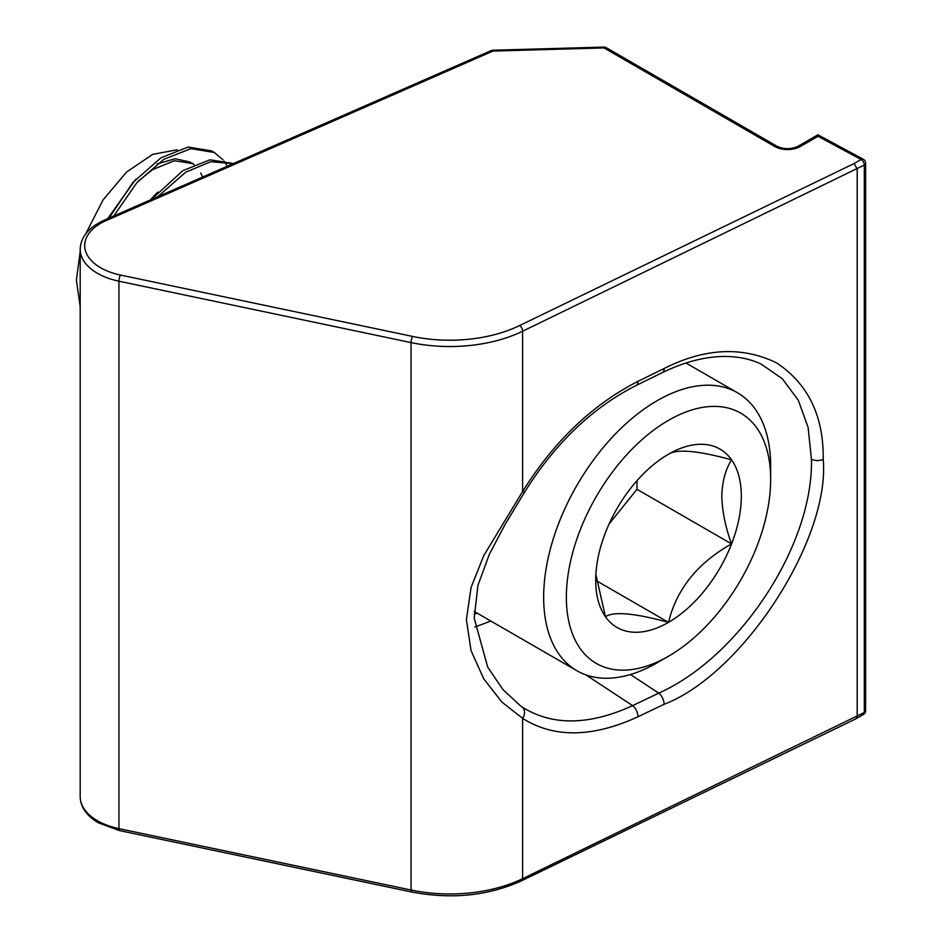 <?xml version="1.0" encoding="UTF-8"?>
<svg xmlns="http://www.w3.org/2000/svg" width="942" height="942" viewBox="0 0 942 942"><rect width="100%" height="100%" fill="white"/><g stroke="black" fill="none" stroke-linecap="round" stroke-linejoin="round"><path stroke-width="1.41" d="M520.679 706.041L521.915 706.889C552.083 725.999 588.986 725.576 632.624 705.629L658.752 693.135C740.153 656.762 813.417 544.735 811.439 459.272L808.106 427.421L798.274 400.197L782.307 378.708L761.03 364.024M474.132 614.255L477.241 613.207M521.915 706.889A9.055 7.065 -56.1 0 1 522.598 718.357L501.803 701.978L483.693 678.746L471.047 650.639L466.396 619.612L471.071 587.419L483.729 555.686L522.598 491.547C554.002 441.315 592.471 404.577 638.005 381.345L664.122 368.51C704.628 348.045 742.096 346.161 776.549 362.858C808.201 383.9 823.755 416.058 823.202 459.331C830.373 539.224 742.602 674.366 664.122 704.275L638.005 716.756C592.471 737.633 554.002 738.175 522.598 718.357L522.598 878.674A4.533 2.379 -115.8 0 1 521.668 880.746L856.219 718.675L857.196 716.579L857.196 169.136L854.135 163.508L861.094 159.492L817.997 136.296L817.915 134.812L798.074 146.257C791.044 149.46 784.015 149.46 776.985 146.257L606.271 47.701A4.533 4.533 0 0 0 603.881 47.1L604.01 47.924L492.972 51.068L492.843 50.232L603.881 47.1M490.888 621.072L474.886 626.983M521.668 880.746C488.368 895.83 451.713 899.586 411.689 892.003L119.552 830.608L98.368 822.802C86.499 815.737 80.447 807.023 80.188 796.685A58.887 34.006 0 0 0 97.438 820.729A58.887 34.006 0 0 0 118.939 828.642L411.065 890.025A113.252 65.387 0 0 0 522.598 878.674L864.297 712.482L864.297 165.05L522.598 331.243L522.598 491.547A9.055 0.624 31.4 0 0 524.517 492.254C555.132 443.317 592.353 407.721 636.168 385.466L662.297 372.643A9.055 4.722 -116.1 0 0 664.122 368.51M492.843 50.232A4.533 4.533 0 0 0 491.159 50.609A4.533 2.237 66.3 0 1 492.972 51.068L106.21 220.558A54.365 31.38 0 0 0 100.641 267.752A54.365 31.38 0 0 0 120.482 275.052L412.62 336.435A108.719 62.773 0 0 0 519.69 325.532L854.135 163.508M770.662 479.301A144.467 83.402 120 0 0 668.502 420.32A144.467 83.402 120 0 0 566.354 597.252A144.467 83.402 120 0 0 668.514 656.233A144.467 83.402 120 0 0 770.662 479.301L770.662 466.196A160.517 92.681 -60 0 0 737.409 392.708L685.976 363.011M668.514 656.233L657.163 662.779A160.517 92.681 -60 0 1 576.904 670.739A160.517 92.681 -60 0 1 543.652 597.252A160.517 92.681 -60 0 1 613.725 435.71A160.517 92.681 -60 0 1 737.409 392.708M741.319 496.234A102.972 59.452 120 0 0 731.569 459.837A102.972 59.452 120 0 0 668.502 454.197A102.972 59.452 120 0 0 605.447 532.642A102.972 59.452 120 0 0 595.697 580.319A102.972 59.452 120 0 0 605.447 616.716A102.972 59.452 120 0 0 668.502 622.356A102.972 59.452 120 0 0 731.569 543.911A102.972 59.452 120 0 0 741.319 496.234M595.862 574.479L605.447 616.716C613.572 611.24 634.59 613.112 668.502 622.356C676.627 589.091 697.645 562.939 731.569 543.911C725.458 527.226 722.208 511.329 721.808 496.234C722.208 481.597 725.458 469.457 731.569 459.837C698.01 450.629 676.992 448.757 668.502 454.197M80.188 306.656L76.384 280.174L80.188 251.573M85.687 233.91L103.019 199.987L126.546 172.056L152.698 154.358L177.226 149.778M202.589 177.072L200.74 173.045M194.028 164.638L191.791 162.954M190.437 162.106L175.141 158.751L157.09 163.92M135.66 179.345L107.647 218.674M193.204 163.708L174.458 160.705L152.616 169.607L138.427 180.935M157.738 192.086L150.214 200.022M227.352 166.216L224.102 161.188M223.03 159.846L214.376 152.522L190.908 148.624L163.661 159.434L136.943 182.583L113.746 216.001M214.376 152.522L211.609 150.92L188.153 147.034L160.894 157.832L132.893 182.454L109.084 218.049M233.227 163.649L210.878 161.718L185.727 172.174L157.797 196.701M233.463 163.543L210.078 159.799L182.972 170.573L151.344 199.527M609.085 524.011L636.98 489.298L636.98 480.691M596.451 580.755L668.502 622.356M636.98 489.298L731.569 543.911M119.552 830.608A4.533 1.26 -78.1 0 1 118.939 828.642L118.939 281.199A58.887 34.006 180 0 1 97.438 273.298A58.887 34.006 180 0 1 80.188 249.253C80.659 237.031 88.725 227.316 104.397 220.11A4.533 2.237 66.3 0 1 106.21 220.558M823.202 459.331A9.055 5.228 180 0 1 811.439 459.272M630.457 674.519L658.752 693.135A9.055 4.792 64.5 0 1 664.122 704.275M411.689 892.003A4.533 1.26 -78.1 0 1 411.065 890.025L411.065 342.594L118.939 281.199A4.533 1.26 -78.1 0 1 120.482 275.052M817.997 136.296L800.347 146.481A18.122 10.456 180 0 1 774.713 146.481L604.01 47.924A4.533 2.614 -60 0 1 606.271 47.701M638.005 716.756A9.055 4.792 64.5 0 0 632.624 705.629L585.9 674.884M519.69 325.532A4.533 2.379 -115.8 0 1 522.598 331.243A113.252 65.387 180 0 1 411.065 342.594A4.533 1.26 -78.1 0 1 412.62 336.435M638.005 381.345A9.055 4.722 63.9 0 1 636.168 385.466M863.237 159.21A4.533 4.533 0 0 1 865.616 163.201A4.533 2.614 180 0 1 864.297 165.05A4.533 2.614 -120 0 0 861.094 159.492A4.533 2.52 -61.7 0 1 863.237 159.21L817.915 134.812M865.616 710.633A4.533 2.614 180 0 1 864.297 712.482A4.533 2.614 -120 0 1 863.355 714.554A4.533 4.533 0 0 0 865.616 710.633L865.616 163.201M800.347 146.481A4.533 2.614 -120 0 0 798.074 146.257M774.713 146.481A4.533 2.614 -60 0 1 776.985 146.257M80.188 796.685L80.188 249.253M520.796 706.123L503.063 689.768L487.697 667.136L474.203 618.152L477.924 585.429L489.393 554.167L505.1 524.482L524.517 492.254M662.297 372.643C681.949 363.082 700.66 357.748 718.428 356.653C734.442 355.746 748.654 358.219 761.077 364.048M863.355 714.554L856.302 718.628M491.159 50.609L104.397 220.11M576.904 670.739L474.179 611.429"/></g></svg>
